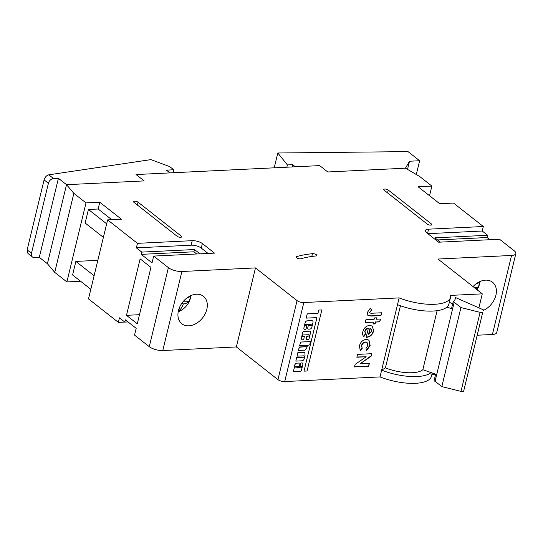 <?xml version="1.0" encoding="UTF-8"?>
<svg xmlns="http://www.w3.org/2000/svg" width="543" height="543" viewBox="0 0 543 543"><rect width="100%" height="100%" fill="white"/><g stroke="black" fill="none" stroke-linecap="round" stroke-linejoin="round"><path stroke-width="0.81" d="M32.444 256.995L27.917 253.438L27.15 249.868L31.474 253.269A4.996 3.625 128.2 0 0 32.444 256.995A4.996 3.625 128.2 0 0 34.433 257.586L39.3 257.348L47.404 263.715L66.524 184.688L144.16 180.914L136.055 174.541L169.952 172.891L166.436 170.135L173.74 169.776L169.688 166.592L150.906 159.622L48.795 174.819L53.553 178.559L58.42 178.321L66.524 184.688L144.16 180.914L136.055 174.541L319.698 165.608L327.796 171.975L405.438 168.194L409.497 161.237L419.637 160.742L408.024 151.612L277.806 152.99L287.39 164.923L292.663 164.665L295.358 166.789L319.698 165.608L327.796 171.975L405.438 168.194L419.712 176.516L431.868 186.073L429.54 195.69M39.3 257.348L58.42 178.321M53.553 178.559A4.996 3.625 128.2 0 0 48.408 183.269L44.085 179.876C44.974 177.12 46.542 175.43 48.795 174.819M31.474 253.269L48.408 183.269M27.15 249.868L44.085 179.876M173.02 172.742L173.74 169.776M407.521 169.409L409.497 161.237M416.305 174.527L419.637 160.742M274.215 167.821L277.806 152.99M286.833 167.203L287.39 164.923M292.107 166.952L292.663 164.665M294.964 366.796L294.693 367.136A3.143 2.281 128.2 0 0 295.005 367.957L298.955 367.536L298.759 366.613L294.964 366.796M301.413 366.505A0.781 0.563 -51.8 0 1 300.761 367.821L299.919 367.862A0.876 0.631 -51.8 0 1 299.383 367.109L299.234 363.654A1.88 1.364 128.2 0 0 298.915 363.219A1.88 1.364 128.2 0 0 298.636 363.063L296.322 363.206A3.665 2.661 128.2 0 0 294.333 366.023A3.665 2.661 128.2 0 0 294.34 367.699L293.356 371.616L299.912 371.344A1.357 0.984 128.2 0 0 301.453 370.163L302.851 364.387A1.697 1.229 128.2 0 0 302.532 363.091A1.697 1.229 128.2 0 0 302.505 363.07A1.697 1.229 128.2 0 0 301.725 362.88L300.618 363.165L299.879 366.22L301.107 366.41A0.781 0.563 -51.8 0 1 300.734 367.801L299.892 367.842A0.876 0.631 -51.8 0 1 299.539 367.747M298.915 363.219L298.888 363.199A1.88 1.364 128.2 0 0 298.888 363.199A1.88 1.364 128.2 0 0 298.609 363.043L296.295 363.179A3.665 2.661 128.2 0 0 294.306 366.002A3.665 2.661 128.2 0 0 294.313 367.679L293.342 371.602M307.229 345.463L309.788 344.873L310.345 341.574L300.605 342.049L299.661 345.552L306.218 345.28A0.781 0.563 -51.8 0 1 305.879 346.685L299.173 347.248L298.48 350.493L304.691 350.187A4.425 3.217 128.2 0 0 307.223 345.531L307.229 345.463M304.881 325.155A0.781 0.563 -51.8 0 1 305.689 324.422L308.533 324.314L307.705 328.013A1.296 0.943 128.2 0 0 307.956 328.983A1.296 0.943 128.2 0 0 307.969 328.99A1.296 0.943 128.2 0 0 308.499 329.153L309.849 329.092A1.928 1.398 128.2 0 0 311.831 327.273L312.985 322.501A2.145 1.561 128.2 0 0 312.571 320.899A2.145 1.561 128.2 0 0 311.709 320.648L306.971 320.879A1.296 0.943 128.2 0 0 306.143 321.259L305.743 321.626A1.296 0.943 128.2 0 0 305.234 322.467L303.924 327.87A1.69 1.229 128.2 0 0 304.256 329.133A1.69 1.229 128.2 0 0 304.928 329.329L305.56 329.296A0.523 0.38 128.2 0 0 306.096 328.807L306.72 326.228A0.523 0.38 128.2 0 0 306.408 325.78L305.342 325.827A0.781 0.563 -51.8 0 1 304.881 325.155M309.082 334.807A0.781 0.563 -51.8 0 1 308.431 336.124L306.761 336.436L306.021 339.484L307.698 339.64A1.432 1.038 128.2 0 0 309.171 338.289L310.548 332.587A1.615 1.167 128.2 0 0 310.236 331.379A1.615 1.167 128.2 0 0 310.209 331.359A1.615 1.167 128.2 0 0 309.591 331.189L303.978 331.461A1.229 0.896 128.2 0 0 302.709 332.628L301.168 339.015A1.045 0.76 128.2 0 0 301.786 339.925L303.713 339.599L304.399 336.355L302.79 336.395A0.781 0.563 -51.8 0 1 303.13 334.983L308.77 334.712A0.781 0.563 -51.8 0 1 308.404 336.097L306.734 336.416L306.062 339.667M206.815 309.334A17.478 12.686 -51.8 0 1 196.132 323.526A17.478 12.686 -51.8 0 1 181.824 323.764A17.478 12.686 -51.8 0 1 178.43 310.718A17.478 12.686 -51.8 0 1 189.113 296.519A17.478 12.686 -51.8 0 1 203.421 296.281A17.478 12.686 -51.8 0 1 206.815 309.334M483.331 310.42A17.478 12.686 128.2 0 0 495.902 295.263A17.478 12.686 128.2 0 0 492.508 282.217A17.478 12.686 128.2 0 0 473.041 286.595M296.58 257.803A2.749 1.005 13.6 0 0 300.951 258.76A87.138 31.949 -166.4 0 1 315.802 255.991A2.749 1.005 13.6 0 0 316.807 255.481A2.749 1.005 13.6 0 0 315.402 254.192A2.749 1.005 13.6 0 0 312.469 253.683A92.636 33.958 13.6 0 0 296.675 256.629A2.749 1.005 13.6 0 0 296.145 257.049A2.749 1.005 13.6 0 0 296.58 257.803M376.292 319.23L380.48 319.026L379.795 321.863L375.607 322.067L375.165 323.893L372.987 324.001L373.428 322.175L365.235 322.576L365.921 319.739L374.113 319.338L374.453 317.92L376.638 317.811L376.292 319.23L376.313 317.831M370.136 345.443L366.579 350.744L365.989 348.45L367.767 345.572L367.109 342.599L365.568 342.185C363.661 342.436 362.405 343.61 361.794 345.708L362.181 348.579L360.287 350.853L359.418 345.884C360.498 342.07 362.785 339.891 366.267 339.348L368.914 340.115L370.136 345.443L369.864 345.233L366.308 350.534M303.958 355.93A0.781 0.563 -51.8 0 1 303.293 357.233L296.648 357.559L295.82 361.102L302.064 360.796A2.172 1.575 128.2 0 0 304.256 357.98A13.229 9.598 128.2 0 0 304.365 356.439L305.017 355.556L304.874 352.285L297.835 352.624L296.987 356.147L303.659 355.848A0.781 0.563 -51.8 0 1 303.32 357.253L296.648 357.559M306.605 325.827A0.523 0.38 128.2 0 0 306.381 325.752L305.315 325.807A0.781 0.563 -51.8 0 1 305.023 325.725M312.558 320.886A2.145 1.561 128.2 0 0 312.544 320.879A2.145 1.561 128.2 0 0 311.682 320.621L306.944 320.852A1.296 0.943 128.2 0 0 306.116 321.232L305.716 321.605A1.296 0.943 128.2 0 0 305.207 322.447L303.897 327.85A1.69 1.229 128.2 0 0 304.229 329.106A1.69 1.229 128.2 0 0 304.243 329.119L304.229 329.106M304.372 336.334L302.763 336.375A0.781 0.563 -51.8 0 1 302.465 336.293M310.236 331.379L310.209 331.359A1.615 1.167 128.2 0 0 309.564 331.169L303.951 331.44A1.229 0.896 128.2 0 0 302.682 332.601L301.141 338.995A1.045 0.76 128.2 0 0 301.358 339.789M303.829 302.532L284.708 381.559A4.996 1.833 -166.4 0 1 277.948 379.638L297.069 300.612A4.996 1.833 13.6 0 0 303.829 302.532L399.132 297.897A36.958 13.548 13.6 0 0 450.541 297.265A36.958 13.548 13.6 0 0 450.642 295.392L482.272 293.851L478.885 307.854M284.708 381.559L380.012 376.923L399.132 297.897M303.999 371.147L307.053 370.998L321.836 309.917L318.748 310.046L317.947 313.359L307.209 313.881L306.184 318.11L316.949 317.607L303.999 371.147L316.922 317.607M306.517 345.362A0.781 0.563 -51.8 0 1 305.852 346.665L299.41 346.977L298.474 350.479M357.538 354.389L371.731 353.697L371.113 356.249L360.043 363.878L369.383 363.423L368.697 366.26L354.498 366.953L355.122 364.38L366.165 356.771L356.853 357.226L357.538 354.389M366.64 337.325L366.158 337.339L368.364 328.23C366.668 328.644 365.561 329.757 365.039 331.576L365.459 334.237L363.871 336.66C362.629 335.472 362.296 333.796 362.86 331.651C363.973 327.924 366.233 325.827 369.627 325.366L372.389 326.105L373.632 330.992C372.464 334.834 370.136 336.938 366.64 337.325L366.213 337.115M371.622 313.25L381.634 312.768L380.948 315.605L371.527 316.06L367.991 315.551L367.306 312.524L370.36 308.105L371.622 310.168L369.851 312.401L370.021 313.073L371.622 313.25M277.948 379.638L236.354 346.943L162.785 350.527A9.984 3.658 -166.4 0 1 149.271 346.672L134.549 335.106L136.191 328.332L125.385 319.841L124.836 322.101L128.06 321.938M124.781 322.053L118.347 322.366L88.495 298.908L107.616 219.888L121.401 219.216L99.797 202.234L86.004 202.906L66.891 281.926L54.734 272.376L47.404 263.715L49.046 256.941M80.602 281.26L66.891 281.926M515.85 253.561L496.73 332.587A9.984 3.658 -166.4 0 1 492.426 334.481L511.547 255.454A9.984 3.658 13.6 0 0 515.85 253.561A9.984 3.658 13.6 0 0 514.255 250.818L499.533 239.246L438.696 242.205L426.54 232.655A7.493 2.749 13.6 0 1 425.345 230.599A7.493 2.749 13.6 0 1 428.576 229.173L483.324 226.512L453.48 203.055L439.687 203.727L418.083 186.744L431.868 186.073M477.331 335.221L492.426 334.481M431.882 374.399L435.656 374.215M380.012 376.923A36.958 13.548 13.6 0 0 431.42 376.292L432.228 372.966M426.099 193.043L439.762 203.72M427.836 233.673L482.232 231.026L483.324 226.512M482.232 231.026L487.634 235.275L487.091 237.529L489.874 239.714M111.743 219.684L98.154 209.007L88.421 209.476L85.149 223.024L103.387 237.359M88.421 209.476L106.666 223.818M186.772 298.093A20.064 7.358 13.6 0 0 190.321 296.186A13.331 9.672 -51.8 0 1 189.012 301.609A20.064 7.358 -166.4 0 1 183.351 303.937A20.064 11.681 87.2 0 1 178.708 311.037A13.331 9.672 -51.8 0 1 178.328 311.139M297.069 300.612L255.475 267.916L181.905 271.5L162.785 350.527M255.475 267.916L236.354 346.943M400.449 305.763L385.421 367.882A27.965 10.256 13.6 0 0 422.827 369.715L435.669 374.154L434.033 380.928L435.072 381.288L454.186 302.261L460.939 307.569L441.826 386.596L435.072 381.288M450.541 297.265L448.905 304.039A36.958 13.548 -166.4 0 1 446.923 307.094L451.511 308.675L453.147 301.901L454.186 302.261M452.692 303.795L449.319 302.308M385.421 367.882L381.654 370.15A36.958 13.548 13.6 0 0 431.081 372.573M397.496 304.671A36.958 13.548 13.6 0 0 446.923 307.094M437.108 310.684L422.827 369.715M482.272 293.851L437.977 259.038L511.547 255.454M86.004 202.906L73.855 193.349L54.734 272.376M140.135 258.875L126.478 315.327L137.284 323.818L150.94 267.366L140.135 258.875M149.271 346.672L168.391 267.645L153.669 256.079L214.505 253.119L202.349 243.563L201.256 248.083A7.493 2.749 13.6 0 0 191.122 245.192L136.368 247.859L141.771 252.101L141.228 254.362L152.033 262.853L153.669 256.079M136.368 247.859L137.46 243.339L107.616 219.888M124.836 322.101L119.44 317.852L118.347 322.366M97.828 260.341L75.857 261.414L72.586 274.955L90.824 289.297M98.154 209.007L99.797 202.234M94.102 275.749L75.857 261.414M73.855 193.349L66.524 184.688L64.882 191.462M487.091 237.529L437.583 239.938M191.122 245.192L192.215 240.678L137.46 243.339M192.215 240.678A7.493 2.749 -166.4 0 1 202.349 243.563M168.391 267.645A9.984 3.658 13.6 0 0 181.905 271.5M431.42 223.967A2.498 0.916 -166.4 0 1 431.821 224.653A2.498 0.916 -166.4 0 1 429.995 225.094A2.498 0.916 -166.4 0 1 427.361 224.164L384.145 190.199A2.498 0.916 -166.4 0 1 383.745 189.514A2.498 0.916 -166.4 0 1 385.571 189.066A2.498 0.916 -166.4 0 1 388.204 190.002L431.42 223.967L431.149 225.08M177.215 236.334A2.498 0.916 13.6 0 0 179.842 237.271A2.498 0.916 13.6 0 0 181.667 236.823A2.498 0.916 13.6 0 0 181.267 236.137L138.051 202.172A2.498 0.916 13.6 0 0 135.424 201.236A2.498 0.916 13.6 0 0 133.598 201.684A2.498 0.916 13.6 0 0 133.999 202.369L177.215 236.334M487.634 235.275L434.916 237.841L440.373 242.124M141.228 254.362L193.946 251.796L196.736 253.981M208.064 253.432L201.256 248.083M141.771 252.101L194.496 249.536L193.946 251.796M194.496 249.536L199.953 253.825M460.939 307.569L480.107 312.361A2.498 0.916 13.6 0 0 482.795 312.089L463.674 391.109A2.498 0.916 -166.4 0 1 460.993 391.388L441.826 386.596M483.46 309.877L455.536 297.55L455.115 299.295M455.536 297.55A41.947 15.38 -166.4 0 1 455.394 298.44A41.947 15.38 -166.4 0 1 453.147 301.901M476.021 288.937A20.064 7.358 13.6 0 0 478.098 287.539A13.331 9.672 -51.8 0 0 479.408 282.122A20.064 7.358 -166.4 0 1 475.858 284.023M474.467 287.715L478.098 287.539M189.012 301.609L182.876 301.908M182.081 302.933L183.351 303.937M179.652 307.148L178.708 311.037M139.49 314.689L126.478 315.327M321.836 309.917L318.748 310.046M318.775 310.067L317.947 313.359M317.974 313.379L307.209 313.881M307.236 313.902L306.211 318.13M308.533 324.314L307.732 328.033A1.296 0.943 128.2 0 0 307.983 329.004L307.956 328.983M311.329 324.144L309.103 324.483L308.926 325.617L310.99 325.556A0.801 0.577 128.2 0 0 311.797 324.212A0.801 0.577 128.2 0 0 311.329 324.144M310.99 325.556L310.963 325.535A0.801 0.577 128.2 0 0 311.784 324.205M308.919 325.61L310.963 325.535M310.474 341.628L300.632 342.07L299.648 345.538M296.668 357.579L295.82 361.102M304.901 352.305L297.835 352.624M297.863 352.645L297.014 356.167M302.505 363.07L302.532 363.091A1.697 1.229 128.2 0 0 301.752 362.9L300.646 363.186L299.96 366.43M295.019 367.978L298.657 367.828L298.854 366.634M371.405 353.71L371.113 356.249M370.849 356.038L360.043 363.878M369.057 363.437L368.697 366.26M368.425 366.05L354.552 366.722M356.907 356.995L366.165 356.771M366.973 342.497L365.568 342.185M365.296 341.968C363.389 342.219 362.133 343.4 361.529 345.497L361.794 345.708M361.529 345.497L362.181 348.579M361.91 348.368L360.057 350.588M368.778 340.013L369.864 345.233M365.039 331.576L364.767 331.359C365.29 329.54 366.396 328.427 368.093 328.02L368.364 328.23M364.767 331.359L365.459 334.237M365.188 334.02L363.62 336.409M372.254 326.004L373.632 330.992M373.36 330.782C372.199 334.617 369.864 336.728 366.369 337.115M370.618 328.522L370.048 328.121L368.575 334.203L368.846 334.413L371.392 331.332L371.317 329.302L370.319 328.332L368.846 334.413M370.048 328.121L370.489 328.406M380.154 319.046L379.795 321.863M379.523 321.653L375.607 322.067M375.335 321.856L375.165 323.893M374.894 323.682L373.041 323.771M365.29 322.345L373.428 322.175M381.308 312.782L380.948 315.605M380.677 315.388L371.256 315.85L367.862 315.442M370.265 308.18L371.622 310.168M371.358 309.958L369.851 312.401M369.586 312.191L369.905 312.944M427.545 233.442L428.576 229.173M387.512 192.846L388.204 190.002M181.002 237.25L181.267 236.137M137.365 205.016L138.051 202.172M311.791 256.466L312.469 253.683M296.424 257.667L296.675 256.629M480.107 312.361L460.993 391.388M482.795 312.089L463.674 391.109M178.192 311.818A20.288 20.288 0 0 0 190.953 295.582M477.039 289.738A20.288 20.288 0 0 0 480.039 281.512"/></g></svg>
